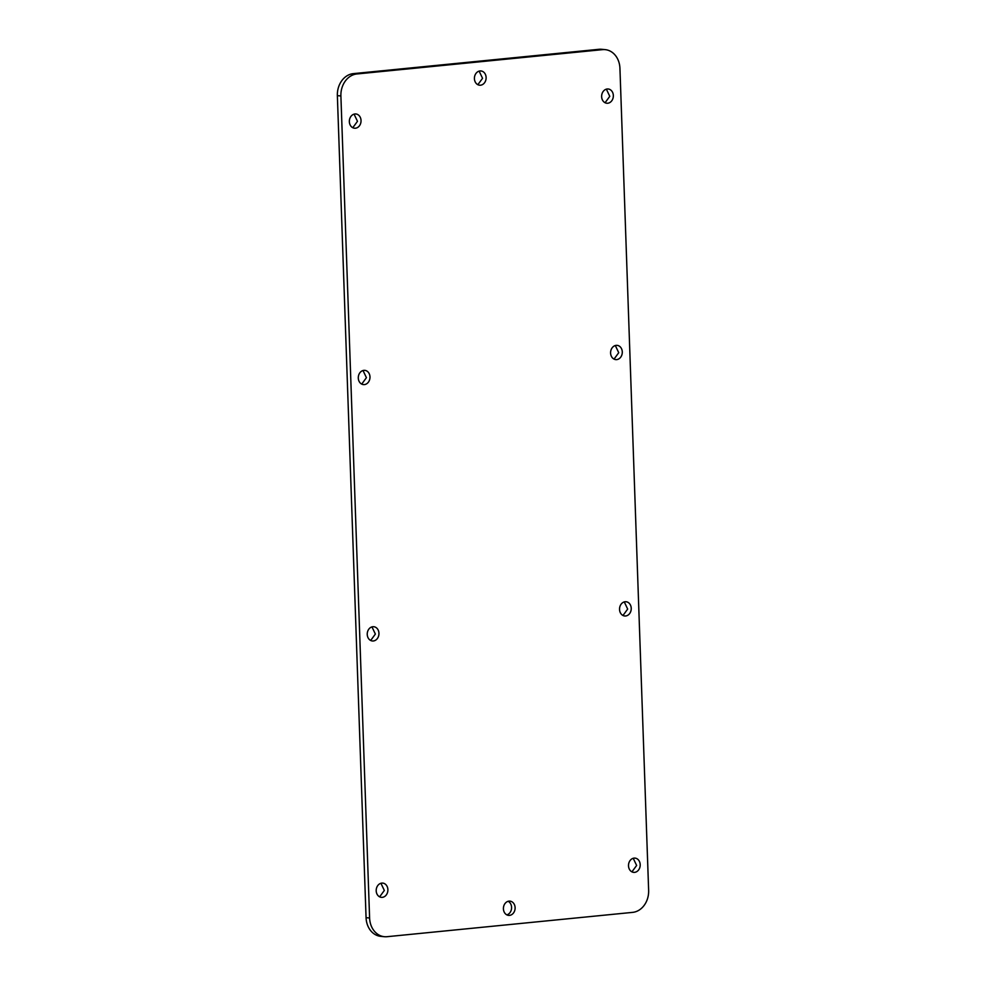 <?xml version="1.0" encoding="UTF-8"?>
<svg xmlns="http://www.w3.org/2000/svg" width="986" height="986" viewBox="0 0 986 986"><rect width="100%" height="100%" fill="white"/><g stroke="black" fill="none" stroke-linecap="round" stroke-linejoin="round"><path stroke-width="1.48" d="M508.147 901.303A7.161 5.842 -84.6 0 1 511.549 908.476A7.161 5.842 -84.6 0 1 506.853 914.872M509.01 901.13A7.161 5.842 -84.6 0 1 509.935 901.13A7.161 5.842 -84.6 0 1 515.111 908.242A7.161 5.842 -84.6 0 1 509.503 915.378A7.161 5.842 -84.6 0 1 508.579 915.378A7.161 5.842 -84.6 0 1 503.415 908.266A7.161 5.842 -84.6 0 1 509.01 901.13M369.602 918.003L340.897 95.975A20.447 16.688 -84.6 0 1 356.895 73.962L353.358 73.63L598.983 49.3A20.447 16.688 -84.6 0 1 601.633 49.3L605.157 49.633A20.447 16.688 -84.6 0 1 619.935 68.33L648.64 890.37A20.447 16.688 -84.6 0 1 632.642 912.37L387.017 936.7A20.447 16.688 -84.6 0 1 384.367 936.7A20.447 16.688 -84.6 0 1 369.602 918.003L366.065 917.67L337.36 95.63A20.447 16.688 -84.6 0 1 353.358 73.63M356.895 73.962L602.508 49.645A20.447 16.688 -84.6 0 1 605.157 49.633M634.59 872.363A7.161 5.842 -84.6 0 1 633.665 872.363A7.161 5.842 -84.6 0 1 628.501 865.252A7.161 5.842 -84.6 0 1 634.097 858.116A7.161 5.842 -84.6 0 1 635.021 858.116A7.161 5.842 -84.6 0 1 640.197 865.227A7.161 5.842 -84.6 0 1 634.59 872.363M382.297 897.346A7.161 5.842 -84.6 0 1 381.36 897.346A7.161 5.842 -84.6 0 1 376.196 890.235A7.161 5.842 -84.6 0 1 381.792 883.111A7.161 5.842 -84.6 0 1 382.716 883.099A7.161 5.842 -84.6 0 1 387.892 890.21A7.161 5.842 -84.6 0 1 382.297 897.346M625.642 615.979A7.161 5.842 -84.6 0 1 624.717 615.991A7.161 5.842 -84.6 0 1 619.541 608.88A7.161 5.842 -84.6 0 1 625.149 601.743A7.161 5.842 -84.6 0 1 626.073 601.743A7.161 5.842 -84.6 0 1 631.237 608.855A7.161 5.842 -84.6 0 1 625.642 615.979M373.337 640.974A7.161 5.842 -84.6 0 1 372.412 640.974A7.161 5.842 -84.6 0 1 367.236 633.862A7.161 5.842 -84.6 0 1 372.844 626.726A7.161 5.842 -84.6 0 1 373.768 626.726A7.161 5.842 -84.6 0 1 378.944 633.838A7.161 5.842 -84.6 0 1 373.337 640.974M616.681 359.607A7.161 5.842 -84.6 0 1 615.757 359.607A7.161 5.842 -84.6 0 1 610.593 352.495A7.161 5.842 -84.6 0 1 616.188 345.359A7.161 5.842 -84.6 0 1 617.113 345.359A7.161 5.842 -84.6 0 1 622.289 352.47A7.161 5.842 -84.6 0 1 616.681 359.607M364.389 384.589A7.161 5.842 -84.6 0 1 363.452 384.602A7.161 5.842 -84.6 0 1 358.288 377.49A7.161 5.842 -84.6 0 1 363.883 370.354A7.161 5.842 -84.6 0 1 364.82 370.354A7.161 5.842 -84.6 0 1 369.984 377.465A7.161 5.842 -84.6 0 1 364.389 384.589M355.428 128.217A7.161 5.842 -84.6 0 1 354.504 128.217A7.161 5.842 -84.6 0 1 349.34 121.105A7.161 5.842 -84.6 0 1 354.935 113.982A7.161 5.842 -84.6 0 1 355.86 113.969A7.161 5.842 -84.6 0 1 361.036 121.081A7.161 5.842 -84.6 0 1 355.428 128.217M607.733 103.234A7.161 5.842 -84.6 0 1 606.809 103.234A7.161 5.842 -84.6 0 1 601.633 96.123A7.161 5.842 -84.6 0 1 607.24 88.986A7.161 5.842 -84.6 0 1 608.165 88.986A7.161 5.842 -84.6 0 1 613.341 96.098A7.161 5.842 -84.6 0 1 607.733 103.234M480.515 85.203A7.161 5.842 -84.6 0 1 479.59 85.203A7.161 5.842 -84.6 0 1 474.414 78.091A7.161 5.842 -84.6 0 1 480.022 70.955A7.161 5.842 -84.6 0 1 480.946 70.955A7.161 5.842 -84.6 0 1 486.123 78.067A7.161 5.842 -84.6 0 1 480.515 85.203M384.367 936.7L380.842 936.367A20.447 16.688 -84.6 0 1 366.065 917.67M631.927 871.858L636.636 865.462L633.222 858.288M379.635 896.841L384.33 890.444L380.929 883.271M622.979 615.486L627.675 609.077L624.274 601.904M370.674 640.469L375.37 634.072L371.969 626.899M614.031 359.101L618.727 352.705L615.326 345.531M361.726 384.096L366.422 377.687L363.021 370.514M352.778 127.712L357.474 121.315L354.073 114.142M605.071 102.729L609.767 96.332L606.365 89.159M477.853 84.697L482.548 78.301L479.147 71.128M340.897 95.975L337.36 95.63M602.508 49.645L598.983 49.3"/></g></svg>
